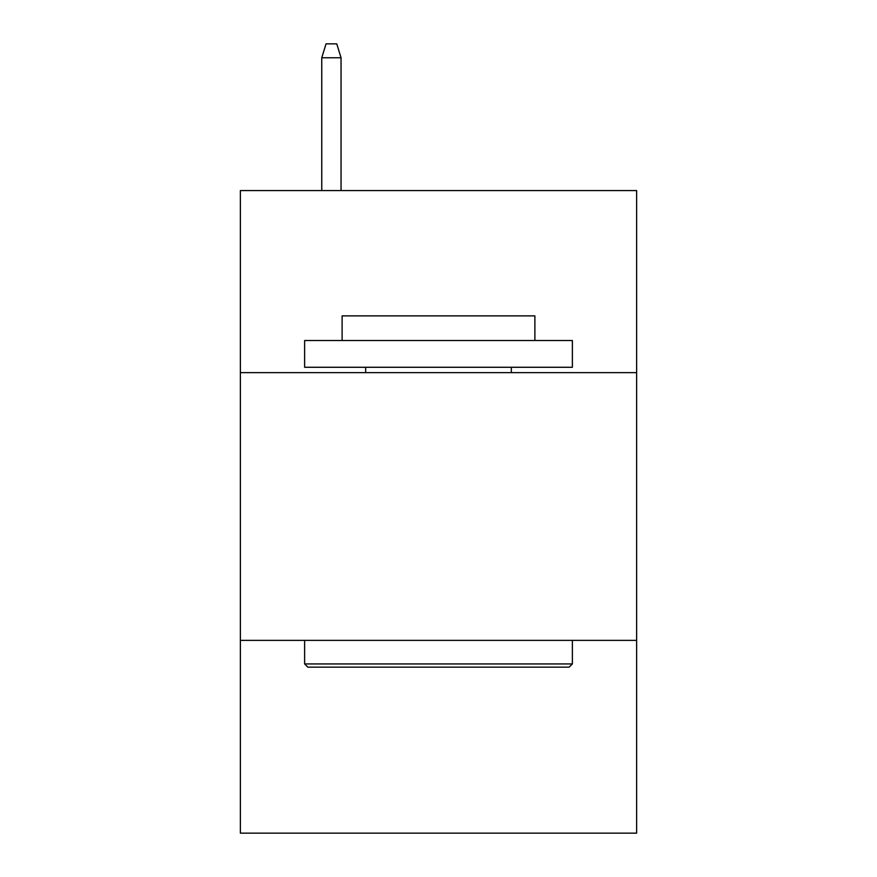 <?xml version="1.0" encoding="UTF-8"?>
<svg xmlns="http://www.w3.org/2000/svg" width="877" height="877" viewBox="0 0 877 877"><rect width="100%" height="100%" fill="white"/><g stroke="black" fill="none" stroke-linecap="round" stroke-linejoin="round"><path stroke-width="1.32" d="M636.625 372.637L636.625 190.572L240.375 190.572L240.375 372.637L636.625 372.637L636.625 833.15L240.375 833.15L240.375 372.637M636.625 640.374L240.375 640.374M307.838 667.156L304.626 663.933L572.374 663.933L569.162 667.156L307.838 667.156M572.374 340.506L572.374 367.277L304.626 367.277L304.626 340.506L572.374 340.506M342.118 340.506L342.118 315.873L534.882 315.873L534.882 340.506M572.374 640.374L572.374 663.933M304.626 640.374L304.626 663.933M511.324 367.277L511.324 372.637M365.676 367.277L365.676 372.637M341.043 190.572L341.043 57.772L321.76 57.772L321.76 190.572M321.76 57.772L326.047 43.85L336.757 43.85L341.043 57.772"/></g></svg>
